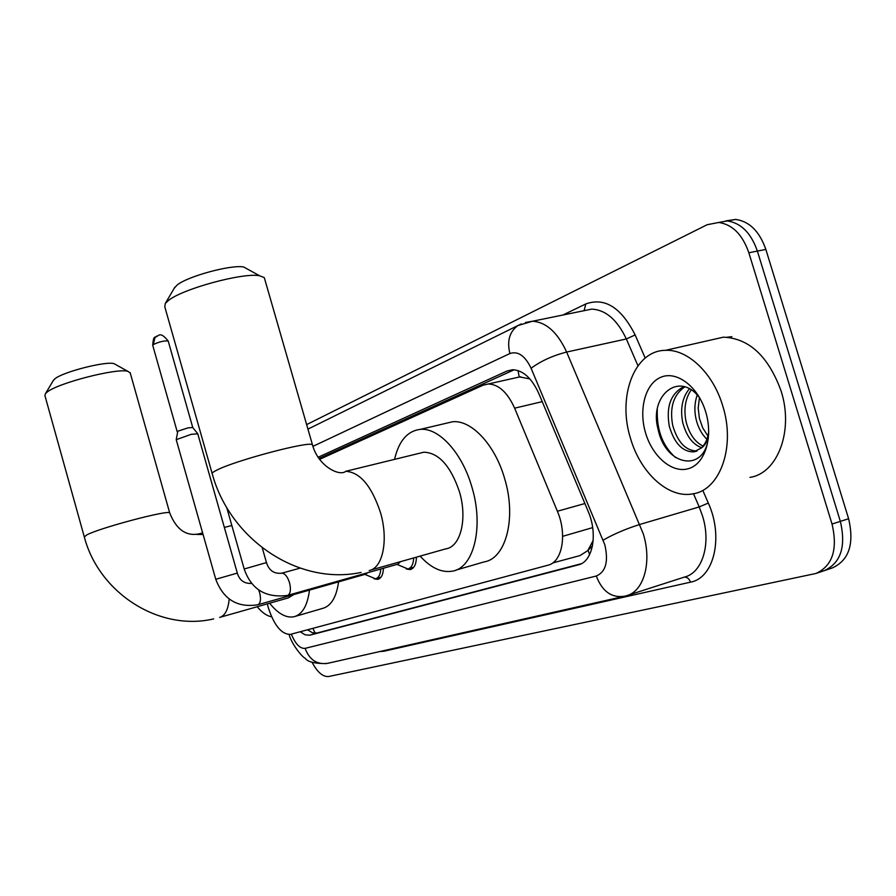 <?xml version="1.0" encoding="UTF-8"?>
<svg xmlns="http://www.w3.org/2000/svg" width="896" height="896" viewBox="0 0 896 896"><rect width="100%" height="100%" fill="white"/><g stroke="black" fill="none" stroke-linecap="round" stroke-linejoin="round"><path stroke-width="1.34" d="M267.333 603.859L268.296 607.645C274.198 625.565 281.59 634.48 290.461 634.368L547.982 565.197C562.24 562.206 567.381 534.274 557.379 511.246L514.629 408.173C507.494 392.414 498.702 384.35 488.253 383.981L483.101 385.202L319.547 459.368M593.197 540.456L587.742 550.648L592.491 545.843M529.906 378.918L519.176 376.846L518.045 370.563M552.709 562.946L580.003 555.587L587.742 550.648M383.454 568.243C383.163 574.683 381.259 578.39 377.754 579.354L374.192 578.85M416.427 557.155C416.237 564.334 414.165 568.467 410.211 569.565L406.347 569.027M300.205 631.758L305.122 634.838L309.859 635.174L578.211 564.894C592.76 561.915 598.17 534.117 588.112 511.213L538.832 393.534C531.754 378.056 522.962 370.126 512.456 369.746L507.013 371.022L318.08 457.274M581.168 563.763L317.05 633.024L312.379 632.722L307.541 629.787M306.645 424.603L707.19 224.717L718.738 222.466C732.458 224.482 742.493 234.573 748.843 252.739L832.026 524.037C837.917 549.36 832.563 565.846 815.976 573.462L328.776 676.502C322.963 677.096 317.363 672.291 311.965 662.088M718.738 222.466L727.25 220.942C740.992 222.936 751.038 232.982 757.378 251.082L840.347 521.382C846.205 546.616 840.829 563.058 824.197 570.685L822.069 571.245M318.942 458.539L514.136 369.779M731.875 336.683L727.138 337.21M725.928 220.875L735.694 219.43L727.25 220.942C740.992 222.936 751.038 232.982 757.378 251.082L840.347 521.382C846.205 546.616 840.829 563.058 824.197 570.685L816.782 573.194M735.694 219.43C749.47 221.39 759.528 231.403 765.856 249.446L848.613 518.739C854.448 543.894 849.027 560.28 832.35 567.918L825.003 570.405M271.6 616.773C266.84 615.955 262.046 612.618 257.197 606.738M53.267 380.632L54.891 378.806C62.798 371.952 106.008 360.92 114.038 363.653L115.741 364.594M130.278 373.117L127.915 371.347C117.331 367.763 57.736 383.029 47.074 392.157L45.45 393.658L44.912 395.573L84.258 536.749M220.506 617.165L288.299 597.901L293.798 594.552M309.49 590.106C307.474 605.752 302.232 614.656 293.742 616.818C285.958 618.117 277.917 613.581 269.618 603.21M338.587 581.851C336.414 597.386 330.994 606.267 322.325 608.485L295.557 616.291M174.306 288.154L177.083 285.085C187.499 276.304 231.493 264.398 243.712 267.008L247.699 269.214M264.79 279.35L264.286 277.614L259.56 275.755C243.253 272.339 182.403 288.848 168.336 300.563L165.346 303.374L164.786 306.79L212.106 473.357M370.91 570.024L445.715 548.878C460.634 547.008 467.723 518.717 459.334 491.411C450.565 465.875 438.76 452.794 423.909 452.189L419.642 453.23M394.554 459.368C398.821 440.955 407.411 430.954 420.325 429.363C438.749 427.437 462.146 452.782 471.845 486.886C484.131 526.893 473.782 568.098 452.301 571.178C441.571 572.925 430.842 567.907 420.112 556.114M445.659 423.382L452.603 421.747C471.352 419.72 494.939 444.64 504.549 478.307C516.757 517.81 505.949 558.678 484.098 561.904L455.728 570.181M367.707 572.701L365.714 574.157L258.093 604.677M380.789 569.005C380.397 574.683 378.627 577.942 375.469 578.782L364.896 574.392M237.317 573.104L215.757 579.286L176.221 439.667L191.296 434.314L197.758 433.798M176.221 439.6L177.822 431.189L188.082 427.862L192.763 427.515M400.59 561.635L397.891 564.155L287.829 595.336M413.694 557.928C413.381 564.323 411.443 567.997 407.87 568.96L397.006 564.402M722.714 405.832C735.829 446.622 720.104 490.101 692.978 493.83C668.584 498.859 640.45 472.954 630.56 438.514C617.165 396.861 634.166 350.426 665.459 350.336C687.59 349.059 713.093 373.038 722.714 405.832M710.886 340.01L723.43 337.165C749.179 338.363 768.398 356.283 781.077 390.914C793.979 430.685 777.582 473.402 749.963 477.378M684.835 386.859C673.501 394.632 669.458 407.445 672.683 425.32C677.667 442.333 685.787 450.878 697.043 450.979M683.894 386.59C670.779 393.467 665.918 406.672 669.301 426.194C674.33 443.33 682.494 451.886 693.784 451.886L701.165 448.101C705.174 444.326 707.706 438.917 708.736 431.883M691.174 389.883C685.238 398.72 683.558 409.382 686.112 421.848C689.315 434.011 694.96 442.086 703.069 446.085M689.371 388.797C682.248 397.6 680.042 408.912 682.774 422.71C686.392 436.094 692.675 444.416 701.602 447.686M699.44 397.656L698.186 408.061L699.406 418.421L702.733 427.918L707.93 436.005M697.2 395.013C694.534 402.853 694.176 410.939 696.102 419.272C698.074 427.504 701.68 434.168 706.899 439.264M700.011 398.395C679.358 369.589 648.637 396.088 658.123 429.397C665.582 466.458 704.558 472.998 708.333 437.774M645.646 433.16C638.389 409.394 645.31 383.32 661.181 377.126C676.928 370.574 698.174 386.669 705.69 411.869C713.451 436.979 705.13 463.736 688.778 468.563C672.538 473.76 652.691 456.994 645.646 433.16M708.725 433.238C707.829 440.541 705.309 445.491 701.165 448.101M657.306 409.573C656.555 430.035 662.637 446.029 675.55 457.576M312.894 628.342L315.347 633.528M588.168 550.536L589.59 554.691M542.226 401.654L514.629 408.173M584.898 503.53L557.379 511.246M317.05 633.024L309.859 635.174M291.334 634.144C295.411 644.045 300.003 648.782 305.099 648.368L596.288 576.016C605.808 571.917 608.653 561.512 604.811 544.779L531.104 368.278C525.09 355.734 518.011 350.829 509.88 353.539L312.917 446.365M622.933 596.613L328.149 663.219C317.24 665.011 309.557 660.061 305.099 648.368M525.437 322.493L532.482 321.238C546.168 322.112 557.558 332.382 566.642 352.05L643.25 533.725C652.21 562.307 643.731 591.73 626.304 595.784L624.747 596.198C611.733 598.248 602.246 591.528 596.288 576.016M627.973 595.246L684.544 577.046C702.386 572.824 711.357 543.872 702.531 516.006L699.216 506.934L639.901 524.429C625.912 528.853 613.67 534.094 603.154 540.154M703.035 490.93L708.31 503.059C723.878 537.062 713.933 578.2 690.48 582.165L383.757 651.269L383.555 650.698M383.757 651.269L380.016 651.493M562.878 315.022L585.794 303.946C604.778 297.147 621.23 307.485 635.141 334.958L645.198 358.064M832.026 524.037L848.613 518.739M748.843 252.739L765.856 249.446M531.104 368.278C540.826 361.054 552.675 355.645 566.642 352.05L626.338 338.968C617.277 319.805 605.741 309.848 591.752 309.12L583.598 310.789M708.31 503.059L699.216 506.934L693.482 493.73M637.963 365.758L626.338 338.968L635.141 334.958M584.136 310.576L585.794 303.946M690.48 582.165C689.214 578.715 687.131 577.035 684.253 577.136M509.88 353.539C506.845 340.984 509.533 331.654 517.966 325.528L521.382 323.904M512.848 369.734L507.013 371.022M579.298 564.558L578.211 564.894M219.632 617.445L220.058 617.322C225.154 615.496 228.189 609.403 229.186 599.032M213.696 618.89C159.376 631.725 98.986 593.174 84.314 536.939L86.856 534.867C100.106 527.733 169.557 509.421 169.714 512.938L169.792 513.218M203.078 534.509L196.717 534.442M369.197 570.573L369.992 570.349C383.186 566.966 388.483 539.056 380.352 512.142C371.493 485.811 359.946 472.192 345.733 471.307C339.786 476.795 318.069 466.312 312.446 444.752L312.682 445.592M361.077 572.432C298.166 585.794 230.048 539.392 212.285 473.973C211.478 473.334 212.912 472.091 216.586 470.243C234.606 460.645 309.781 440.731 312.446 444.752L264.286 277.614M177.206 431.726L152.746 345.386L153.283 344.568C159.354 341.723 164.326 340.547 168.213 341.04L168.258 341.197M156.722 336.101L155.042 337.254L153.283 344.568M258.686 589.904L259.582 592.502C261.106 598.786 260.658 602.829 258.238 604.61L257.701 604.789C237.406 607.936 223.418 599.435 215.757 579.286M281.221 573.328L281.758 573.182C284.861 573.261 287.448 576.43 289.52 582.691C291.088 589.198 290.573 593.387 287.974 595.269L287.37 595.459C265.608 598.125 251.216 589.299 244.194 568.994L266.47 562.587M520.587 376.723L488.253 383.981M377.754 579.354L378.493 579.141M410.211 569.565L411.051 569.33M562.654 536.334L592.682 527.61M316.904 633.058L309.714 635.208M289.106 634.536C291.514 644.034 302.187 657.138 305.211 658.302C307.63 661.875 314.72 663.634 326.48 663.589M307.944 429.117L517.966 325.528L532.482 321.238L583.923 310.722M114.038 363.653L127.915 371.347M202.63 532.93L198.744 533.915C185.931 536.368 176.266 529.368 169.714 512.938L130.11 372.523M231.829 525.515L224.347 527.419M53.682 379.926L45.45 393.658M243.712 267.008L259.56 275.755M420.325 429.363L452.603 421.747M423.909 452.189L345.733 471.307M174.854 287.213L165.346 303.374M152.712 345.251C153.138 339.517 153.922 336.851 155.042 337.254C158.704 336.739 159.432 330.165 168.213 341.04L192.73 427.426M376.163 578.581L380.99 577.192M251.765 583.397C244.339 583.856 239.512 580.418 237.306 573.059L197.725 433.664M192.651 427.37L197.613 433.586M408.666 568.736L413.717 567.291M300.082 568.142L281.758 573.182C274.098 574.067 269.002 570.517 266.448 562.542L262.248 547.792M244.182 568.949L226.688 507.416M693.784 451.886L696.909 451.046M665.459 350.336L723.43 337.165"/></g></svg>
